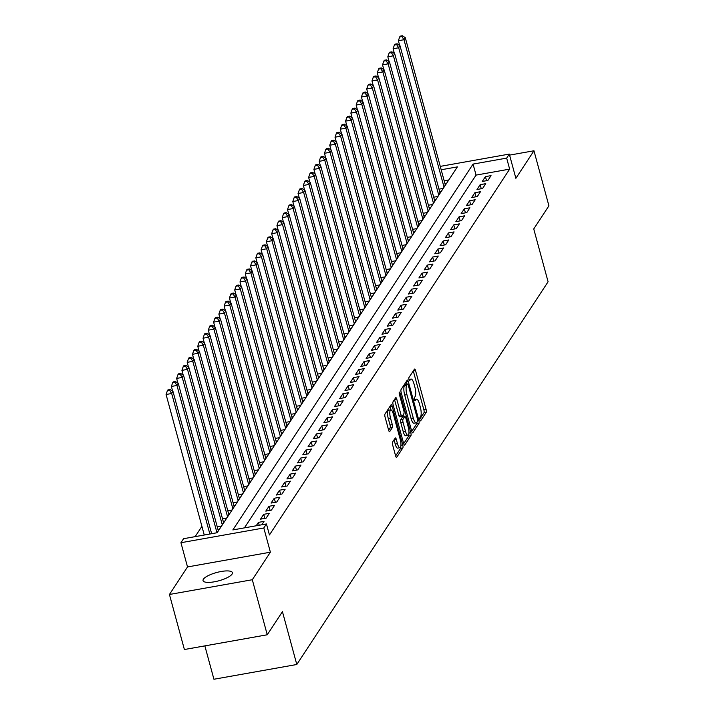 <?xml version="1.0" encoding="UTF-8"?>
<svg xmlns="http://www.w3.org/2000/svg" width="715" height="715" viewBox="0 0 715 715"><rect width="100%" height="100%" fill="white"/><g stroke="black" fill="none" stroke-linecap="round" stroke-linejoin="round"><path stroke-width="1.07" d="M419.902 419.83A1.636 0.474 79.9 0 0 420.554 420.885A1.636 0.474 79.9 0 0 420.679 420.786L426.185 412.403A2.333 0.679 79.9 0 0 426.113 409.454L415.54 370.549A2.333 0.679 79.9 0 0 414.62 369.038A2.333 0.679 79.9 0 0 414.441 369.181L408.935 377.565A1.636 0.474 79.9 0 0 408.98 379.629A1.636 0.474 79.9 0 0 409.632 380.684A1.636 0.474 79.9 0 0 409.758 380.586L410.464 379.504A7.472 2.172 79.9 0 1 411.036 379.066A7.472 2.172 79.9 0 1 414.003 383.892L414.888 387.137A7.472 2.172 79.9 0 1 415.102 396.575L414.396 397.665A1.636 0.474 79.9 0 0 414.441 399.73A1.636 0.474 79.9 0 0 415.093 400.784A1.636 0.474 79.9 0 0 415.218 400.686L415.924 399.605A7.472 2.172 79.9 0 1 416.496 399.167A7.472 2.172 79.9 0 1 419.464 403.993L420.349 407.237A7.472 2.172 79.9 0 1 420.563 416.675L419.857 417.766A1.636 0.474 79.9 0 0 419.902 419.83M232.071 574.1A15.221 4.281 -15.2 0 0 232.42 572.661A15.221 4.281 -15.2 0 0 218.879 571.955A15.221 4.281 -15.2 0 0 203.4 579.204A15.221 4.281 -15.2 0 0 203.051 580.643A15.221 4.281 -15.2 0 0 216.591 581.349A15.221 4.281 -15.2 0 0 232.071 574.1M392.58 442.031A2.333 0.679 79.9 0 0 392.651 444.98L395.618 455.902A2.333 0.679 79.9 0 0 396.548 457.403A2.333 0.679 79.9 0 0 396.718 457.269L402.84 447.956A2.333 0.679 79.9 0 0 402.768 445.007L392.195 406.102A2.333 0.679 79.9 0 0 391.275 404.601A2.333 0.679 79.9 0 0 391.096 404.735L384.983 414.048A2.333 0.679 79.9 0 0 385.045 416.997L388.629 430.18A2.333 0.679 79.9 0 0 389.559 431.69A2.333 0.679 79.9 0 0 389.738 431.547L392.347 427.57A2.333 0.679 79.9 0 0 392.285 424.612L390.506 418.078A6.247 1.814 79.9 0 1 390.801 409.82A6.247 1.814 79.9 0 1 393.277 413.86L400.239 439.466A6.247 1.814 79.9 0 1 399.944 447.724A6.247 1.814 79.9 0 1 397.469 443.684L396.307 439.421A2.333 0.679 79.9 0 0 395.377 437.911A2.333 0.679 79.9 0 0 395.198 438.045L392.58 442.031M267.258 634.777L184.39 649.524L169.437 594.478L252.306 579.731L267.258 634.777L282.443 611.665L296.796 664.503L548.092 281.781L533.739 228.934L548.914 205.822L533.962 150.776L515.881 178.312L509.295 154.091L506.658 158.113L509.652 169.124L269.439 534.963L266.445 523.952L263.808 527.974L180.94 542.721L183.576 538.699L217.172 532.72L457.386 166.881L441.173 169.768M252.306 579.731L270.386 552.195L263.808 527.974M411.733 431.351A2.333 0.679 79.9 0 0 412.662 432.861A2.333 0.679 79.9 0 0 412.841 432.727L418.954 423.414A2.333 0.679 79.9 0 0 418.883 420.465L408.319 381.56A2.333 0.679 79.9 0 0 407.389 380.049A2.333 0.679 79.9 0 0 407.21 380.192L401.097 389.505A2.333 0.679 79.9 0 0 401.16 392.455L411.733 431.351L416.711 423.807A2.333 0.679 79.9 0 0 416.89 422.279M410.893 435.685L404.779 444.998A2.333 0.679 79.9 0 1 404.601 445.132A2.333 0.679 79.9 0 1 403.671 443.622L393.107 404.726A2.333 0.679 79.9 0 1 393.036 401.776L395.654 397.79A2.333 0.679 79.9 0 1 395.833 397.647A2.333 0.679 79.9 0 1 396.762 399.158L401.044 414.932A2.333 0.679 79.9 0 0 401.973 416.443A2.333 0.679 79.9 0 0 402.152 416.309L403.886 413.663A2.333 0.679 79.9 0 0 403.814 410.714L399.354 394.287A1.636 0.474 79.9 0 1 399.435 392.124A1.636 0.474 79.9 0 1 400.078 393.187L410.83 432.736A2.333 0.679 79.9 0 1 410.893 435.685L408.658 436.087L403.68 443.658M533.962 150.776L509.572 155.119M487.871 180.457L491.035 175.631L485.44 176.632L482.268 181.449L487.871 180.457M482.589 188.492L485.753 183.675L480.158 184.667L476.985 189.493L482.589 188.492M477.307 196.536L480.48 191.709L474.876 192.71L471.712 197.537L477.307 196.536M472.034 204.579L475.198 199.753L469.594 200.745L466.43 205.571L472.034 204.579M466.752 212.614L469.916 207.797L464.321 208.789L461.148 213.615L466.752 212.614M461.47 220.658L464.643 215.832L459.039 216.833L455.875 221.65L461.47 220.658M456.188 228.702L459.361 223.875L453.757 224.868L450.593 229.694L456.188 228.702M450.915 236.737L454.079 231.91L448.484 232.911L445.311 237.738L450.915 236.737M445.633 244.78L448.797 239.954L443.202 240.955L440.038 245.772L445.633 244.78M440.351 252.824L443.523 247.998L437.92 248.99L434.756 253.816L440.351 252.824M435.078 260.859L438.241 256.033L432.647 257.034L429.474 261.86L435.078 260.859M429.795 268.903L432.959 264.076L427.364 265.068L424.192 269.895L429.795 268.903M424.513 276.937L427.686 272.12L422.082 273.112L418.919 277.938L424.513 276.937M419.24 284.981L422.404 280.155L416.8 281.156L413.636 285.982L419.24 284.981M413.958 293.025L417.122 288.199L411.527 289.191L408.354 294.017L413.958 293.025M408.676 301.06L411.849 296.242L406.245 297.234L403.081 302.061L408.676 301.06M403.394 309.103L406.567 304.277L400.963 305.278L397.799 310.096L403.394 309.103M398.121 317.147L401.285 312.321L395.69 313.313L392.517 318.139L398.121 317.147M392.839 325.182L396.003 320.356L390.408 321.357L387.244 326.183L392.839 325.182M387.557 333.226L390.73 328.399L385.126 329.401L381.962 334.218L387.557 333.226M382.284 341.261L385.448 336.443L379.853 337.435L376.68 342.262L382.284 341.261M377.002 349.304L380.166 344.478L374.571 345.479L371.398 350.305L377.002 349.304M371.72 357.348L374.892 352.522L369.289 353.514L366.125 358.34L371.72 357.348M366.446 365.383L369.61 360.566L364.007 361.558L360.843 366.384L366.446 365.383M361.164 373.427L364.328 368.6L358.733 369.601L355.561 374.419L361.164 373.427M355.882 381.47L359.055 376.644L353.451 377.636L350.287 382.462L355.882 381.47M350.6 389.505L353.773 384.679L348.169 385.68L345.005 390.506L350.6 389.505M345.327 397.549L348.491 392.723L342.896 393.724L339.723 398.541L345.327 397.549M340.045 405.584L343.209 400.766L337.614 401.759L334.45 406.585L340.045 405.584M334.763 413.628L337.936 408.801L332.332 409.802L329.168 414.629L334.763 413.628M329.49 421.671L332.654 416.845L327.059 417.837L323.886 422.663L329.49 421.671M324.208 429.706L327.372 424.889L321.777 425.881L318.604 430.707L324.208 429.706M318.926 437.75L322.099 432.924L316.495 433.925L313.331 438.742L318.926 437.75M313.653 445.794L316.817 440.967L311.213 441.959L308.049 446.786L313.653 445.794M308.371 453.828L311.534 449.002L305.94 450.003L302.767 454.829L308.371 453.828M303.089 461.872L306.261 457.046L300.657 458.047L297.494 462.864L303.089 461.872M297.806 469.907L300.979 465.09L295.375 466.082L292.212 470.908L297.806 469.907M292.533 477.951L295.697 473.124L290.102 474.125L286.93 478.952L292.533 477.951M287.251 485.994L290.424 481.168L284.82 482.16L281.656 486.987L287.251 485.994M281.969 494.029L285.142 489.212L279.538 490.204L276.374 495.03L281.969 494.029M276.696 502.073L279.86 497.247L274.265 498.248L271.092 503.065L276.696 502.073M271.414 510.117L274.578 505.291L268.983 506.283L265.81 511.109L271.414 510.117M266.132 518.152L269.305 513.325L263.701 514.326L260.537 519.153L266.132 518.152M261.779 524.783L264.023 521.369L258.428 522.37L256.185 525.784M509.652 169.124L476.056 175.103L244.423 527.876M201.907 526.347L195.15 536.643M448.806 179.948L444.167 180.779M444.998 183.827L446.24 183.603L443.077 188.429L438.974 189.153M439.716 191.861L440.958 191.647L437.795 196.464L433.701 197.197M434.434 199.905L435.685 199.682L432.512 204.508L428.419 205.232M429.152 207.949L430.403 207.725L427.23 212.552L423.137 213.276M423.879 215.984L425.121 215.76L421.957 220.586L417.864 221.319M418.597 224.027L419.839 223.804L416.675 228.63L412.582 229.354M413.315 232.071L414.566 231.848L411.393 236.665L407.3 237.398M408.042 240.106L409.284 239.882L406.12 244.709L402.027 245.442M402.76 248.15L404.002 247.926L400.838 252.753L396.745 253.476M397.477 256.185L398.729 255.97L395.556 260.787L391.463 261.52M392.204 264.228L393.447 264.005L390.283 268.831L386.18 269.555M386.922 272.272L388.165 272.049L385.001 276.875L380.907 277.599M381.64 280.307L382.891 280.083L379.719 284.91L375.625 285.643M376.358 288.351L377.609 288.127L374.437 292.953L370.343 293.677M371.085 296.394L372.327 296.171L369.163 300.997L365.07 301.721M365.803 304.429L367.045 304.206L363.881 309.032L359.788 309.765M360.521 312.473L361.772 312.249L358.599 317.076L354.506 317.8M355.248 320.508L356.49 320.293L353.326 325.111L349.233 325.843M349.966 328.551L351.208 328.328L348.044 333.154L343.951 333.887M344.684 336.595L345.935 336.372L342.762 341.198L338.669 341.922M339.411 344.63L340.653 344.416L337.489 349.233L333.396 349.966M334.128 352.674L335.371 352.45L332.207 357.277L328.114 358.001M328.846 360.718L330.098 360.494L326.925 365.32L322.831 366.044M323.564 368.752L324.816 368.529L321.643 373.355L317.549 374.088M318.291 376.796L319.534 376.573L316.37 381.399L312.276 382.123M313.009 384.831L314.251 384.616L311.088 389.434L306.994 390.167M307.727 392.875L308.978 392.651L305.806 397.477L301.712 398.21M302.454 400.918L303.696 400.695L300.532 405.521L296.439 406.245M297.172 408.953L298.414 408.739L295.25 413.556L291.157 414.289M291.89 416.997L293.141 416.774L289.968 421.6L285.875 422.324M286.617 425.041L287.859 424.817L284.695 429.644L280.602 430.367M281.335 433.076L282.577 432.852L279.413 437.678L275.32 438.411M276.053 441.119L277.304 440.896L274.131 445.722L270.038 446.446M270.779 449.154L272.022 448.94L268.849 453.757L264.756 454.49M265.497 457.198L266.74 456.974L263.576 461.801L259.482 462.534M260.215 465.242L261.467 465.018L258.294 469.844L254.2 470.568M254.933 473.276L256.185 473.062L253.012 477.879L248.918 478.612M249.66 481.32L250.902 481.097L247.739 485.923L243.645 486.647M244.378 489.364L245.62 489.14L242.456 493.967L238.363 494.691M239.096 497.399L240.347 497.175L237.174 502.001L233.081 502.734M233.823 505.442L235.065 505.219L231.901 510.045L227.808 510.769M228.541 513.486L229.783 513.263L226.619 518.08L222.526 518.813M223.259 521.521L224.51 521.298L221.337 526.124L217.244 526.857M217.986 529.565L219.228 529.341L216.985 532.755L176.963 385.457L171.368 386.457L172.672 391.257M204.856 645.877L213.928 679.25L296.796 664.503M270.386 552.195L187.518 566.941L169.437 594.478M187.518 566.941L180.94 542.721M506.658 158.113L473.062 164.093L232.849 529.931L266.445 523.952M440.252 166.381L509.295 154.091M476.056 175.103L473.062 164.093M485.44 176.632L486.54 180.689M480.158 184.667L481.258 188.733M474.876 192.71L475.984 196.777M469.594 200.745L470.702 204.812M464.321 208.789L465.42 212.856M459.039 216.833L460.147 220.89M453.757 224.868L454.865 228.934M448.484 232.911L449.583 236.978M443.202 240.955L444.301 245.013M437.92 248.99L439.028 253.056M432.647 257.034L433.746 261.1M427.364 265.068L428.464 269.135M422.082 273.112L423.191 277.179M416.8 281.156L417.909 285.214M411.527 289.191L412.627 293.257M406.245 297.234L407.353 301.301M400.963 305.278L402.071 309.336M395.69 313.313L396.789 317.38M390.408 321.357L391.507 325.423M385.126 329.401L386.234 333.458M379.853 337.435L380.952 341.502M374.571 345.479L375.67 349.537M369.289 353.514L370.397 357.58M364.007 361.558L365.115 365.624M358.733 369.601L359.833 373.659M353.451 377.636L354.56 381.703M348.169 385.68L349.278 389.747M342.896 393.724L343.995 397.781M337.614 401.759L338.722 405.825M332.332 409.802L333.44 413.869M327.059 417.837L328.158 421.904M321.777 425.881L322.876 429.947M316.495 433.925L317.603 437.982M311.213 441.959L312.321 446.026M305.94 450.003L307.039 454.07M300.657 458.047L301.766 462.104M295.375 466.082L296.484 470.148M290.102 474.125L291.202 478.192M284.82 482.16L285.929 486.227M279.538 490.204L280.646 494.271M274.265 498.248L275.364 502.305M268.983 506.283L270.082 510.349M263.701 514.326L264.809 518.393M258.428 522.37L259.205 525.239M419.768 419.16L423.941 412.805A2.333 0.679 79.9 0 0 423.87 409.847L413.306 370.951A2.333 0.679 79.9 0 0 413.297 370.915M406.674 384.152L406.075 381.962A2.333 0.679 79.9 0 0 406.066 381.926L408.319 381.56M417.56 421.251A1.636 0.474 79.9 0 0 417.515 419.187L408.238 385.045A1.636 0.474 79.9 0 0 407.586 383.991A1.636 0.474 79.9 0 0 407.461 384.08L406.71 385.224A7.472 2.172 79.9 0 0 406.933 394.671L413.27 418.007A7.472 2.172 79.9 0 0 416.237 422.833A7.472 2.172 79.9 0 0 416.809 422.395L417.56 421.251M405.494 384.429A1.636 0.474 79.9 0 0 405.342 384.384A1.636 0.474 79.9 0 0 405.217 384.482L407.461 384.08M416.237 422.833L414.003 423.235A7.472 2.172 79.9 0 1 411.036 418.409L404.69 395.064A7.472 2.172 79.9 0 1 404.467 385.626L405.217 384.482M399.908 416.711A2.333 0.679 79.9 0 1 399.73 416.845A2.333 0.679 79.9 0 1 398.809 415.335L394.519 399.56A2.333 0.679 79.9 0 0 394.51 399.524M403.466 414.298L404.118 416.693M405.494 431.306A6.247 1.814 79.9 0 0 407.97 435.346A6.247 1.814 79.9 0 0 408.265 427.087L405.816 418.06A2.333 0.679 79.9 0 0 404.887 416.55A2.333 0.679 79.9 0 0 404.708 416.693L402.974 419.339A2.333 0.679 79.9 0 0 403.046 422.288L405.494 431.306L403.251 431.708A6.247 1.814 79.9 0 0 405.736 435.739L407.97 435.346M402.858 417.015A2.333 0.679 79.9 0 0 402.643 416.952A2.333 0.679 79.9 0 0 402.465 417.086L404.708 416.693M403.251 431.708L400.802 422.681A2.333 0.679 79.9 0 1 400.731 419.732L402.465 417.086M408.658 436.087A2.333 0.679 79.9 0 0 408.783 434.112M399.944 447.724L397.701 448.126A6.247 1.814 79.9 0 1 395.225 444.087L394.063 439.814A2.333 0.679 79.9 0 0 394.054 439.788M390.801 409.82L388.558 410.222A6.247 1.814 79.9 0 0 388.263 418.481L390.506 418.078M388.638 430.207L390.113 427.963A2.333 0.679 79.9 0 0 390.041 425.014L388.263 418.481M390.855 409.811L389.961 406.504A2.333 0.679 79.9 0 0 389.952 406.478M395.627 455.929L400.597 448.359A2.333 0.679 79.9 0 0 400.749 446.535M445.32 185.006L405.298 37.707L403.975 39.718L398.38 40.719L399.685 45.519M401.91 36.554L402.438 35.75L400.203 36.152L399.676 36.957L401.91 36.554L403.975 39.718L443.997 187.017M402.438 35.75L405.298 37.707M398.38 40.719L399.676 36.957M440.038 193.05L400.016 45.751L398.693 47.762L393.098 48.754L394.403 53.562M396.637 44.598L397.165 43.794L394.921 44.187L394.394 44.991L396.637 44.598L398.693 47.762L438.715 195.061M397.165 43.794L400.016 45.751M393.098 48.754L394.394 44.991M434.756 201.094L394.734 53.795L393.42 55.806L387.816 56.798L389.121 61.606M391.355 52.633L391.883 51.829L389.639 52.231L389.112 53.035L391.355 52.633L393.42 55.806L433.433 203.105M391.883 51.829L394.734 53.795M387.816 56.798L389.112 53.035M429.474 209.129L389.461 61.83L388.138 63.841L382.534 64.842L383.848 69.641M386.073 60.677L386.601 59.872L384.366 60.266L383.839 61.07L386.073 60.677L388.138 63.841L428.16 211.14M386.601 59.872L389.461 61.83M382.534 64.842L383.839 61.07M424.201 217.172L384.178 69.873L382.856 71.884L377.261 72.876L378.566 77.685M380.8 68.712L381.327 67.916L379.084 68.309L378.557 69.114L380.8 68.712L382.856 71.884L422.878 219.183M381.327 67.916L384.178 69.873M377.261 72.876L378.557 69.114M418.919 225.216L378.896 77.908L377.583 79.919L371.979 80.92L373.284 85.72M375.518 76.755L376.045 75.951L373.802 76.353L373.275 77.157L375.518 76.755L377.583 79.919L417.596 227.218M376.045 75.951L378.896 77.908M371.979 80.92L373.275 77.157M413.636 233.251L373.623 85.952L372.3 87.963L366.697 88.964L368.002 93.763M370.236 84.799L370.763 83.995L368.529 84.388L368.002 85.192L370.236 84.799L372.3 87.963L412.323 235.262M370.763 83.995L373.623 85.952M366.697 88.964L368.002 85.192M408.363 241.295L368.341 93.996L367.018 96.007L361.424 96.999L362.728 101.807M364.963 92.834L365.49 92.029L363.247 92.432L362.719 93.236L364.963 92.834L367.018 96.007L407.041 243.306M365.49 92.029L368.341 93.996M361.424 96.999L362.719 93.236M403.081 249.329L363.059 102.031L361.745 104.041L356.142 105.042L357.446 109.842M359.681 100.878L360.208 100.073L357.965 100.475L357.437 101.28L359.681 100.878L361.745 104.041L401.759 251.34M360.208 100.073L363.059 102.031M356.142 105.042L357.437 101.28M397.799 257.373L357.777 110.074L356.463 112.085L350.859 113.077L352.164 117.886M354.399 108.921L354.926 108.117L352.692 108.51L352.164 109.315L354.399 108.921L356.463 112.085L396.485 259.384M354.926 108.117L357.777 110.074M350.859 113.077L352.164 109.315M392.526 265.417L352.504 118.118L351.181 120.129L345.586 121.121L346.891 125.929M349.117 116.956L349.653 116.152L347.41 116.554L346.882 117.358L349.117 116.956L351.181 120.129L391.203 267.428M349.653 116.152L352.504 118.118M345.586 121.121L346.882 117.358M387.244 273.452L347.222 126.153L345.899 128.164L340.304 129.165L341.609 133.964M343.844 125L344.371 124.196L342.128 124.598L341.6 125.393L343.844 125L345.899 128.164L385.921 275.463M344.371 124.196L347.222 126.153M340.304 129.165L341.6 125.393M381.962 281.495L341.94 134.197L340.626 136.208L335.022 137.2L336.327 142.008M338.561 133.044L339.089 132.239L336.854 132.633L336.318 133.437L338.561 133.044L340.626 136.208L380.648 283.506M339.089 132.239L341.94 134.197M335.022 137.2L336.318 133.437M376.68 289.539L336.667 142.24L335.344 144.242L329.749 145.243L331.054 150.043M333.279 141.078L333.807 140.274L331.572 140.676L331.045 141.481L333.279 141.078L335.344 144.242L375.366 291.541M333.807 140.274L336.667 142.24M329.749 145.243L331.045 141.481M371.407 297.574L331.385 150.275L330.062 152.286L324.467 153.287L325.772 158.087M328.006 149.122L328.534 148.318L326.29 148.711L325.763 149.515L328.006 149.122L330.062 152.286L370.084 299.585M328.534 148.318L331.385 150.275M324.467 153.287L325.763 149.515M366.125 305.618L326.103 158.319L324.789 160.33L319.185 161.322L320.49 166.13M322.724 157.157L323.252 156.353L321.008 156.755L320.481 157.559L322.724 157.157L324.789 160.33L364.802 307.629M323.252 156.353L326.103 158.319M319.185 161.322L320.481 157.559M360.843 313.653L320.829 166.354L319.507 168.365L313.903 169.366L315.208 174.165M317.442 165.201L317.969 164.396L315.735 164.799L315.208 165.603L317.442 165.201L319.507 168.365L359.529 315.664M317.969 164.396L320.829 166.354M313.903 169.366L315.208 165.603M355.57 321.696L315.547 174.397L314.225 176.408L308.63 177.4L309.935 182.209M312.169 173.245L312.696 172.44L310.453 172.833L309.926 173.638L312.169 173.245L314.225 176.408L354.247 323.707M312.696 172.44L315.547 174.397M308.63 177.4L309.926 173.638M350.287 329.74L310.265 182.441L308.952 184.452L303.348 185.444L304.653 190.253M306.887 181.279L307.414 180.475L305.171 180.877L304.644 181.681L306.887 181.279L308.952 184.452L348.965 331.751M307.414 180.475L310.265 182.441M303.348 185.444L304.644 181.681M345.005 337.775L304.992 190.476L303.669 192.487L298.066 193.488L299.37 198.287M301.605 189.323L302.132 188.519L299.898 188.921L299.37 189.716L301.605 189.323L303.669 192.487L343.692 339.786M302.132 188.519L304.992 190.476M298.066 193.488L299.37 189.716M339.732 345.819L299.71 198.52L298.387 200.531L292.793 201.523L294.097 206.331M296.323 197.367L296.859 196.562L294.616 196.956L294.088 197.76L296.323 197.367L298.387 200.531L338.409 347.83M296.859 196.562L299.71 198.52M292.793 201.523L294.088 197.76M334.45 353.862L294.428 206.564L293.105 208.566L287.51 209.566L288.815 214.366M291.05 205.402L291.577 204.597L289.334 204.999L288.806 205.804L291.05 205.402L293.105 208.566L333.127 355.864M291.577 204.597L294.428 206.564M287.51 209.566L288.806 205.804M329.168 361.897L289.146 214.598L287.832 216.609L282.228 217.61L283.533 222.41M285.768 213.445L286.295 212.641L284.061 213.034L283.524 213.839L285.768 213.445L287.832 216.609L327.854 363.908M286.295 212.641L289.146 214.598M282.228 217.61L283.524 213.839M323.895 369.941L283.873 222.642L282.55 224.653L276.955 225.645L278.26 230.453M280.486 221.48L281.013 220.676L278.779 221.078L278.251 221.882L280.486 221.48L282.55 224.653L322.572 371.952M281.013 220.676L283.873 222.642M276.955 225.645L278.251 221.882M318.613 377.976L278.591 230.677L277.268 232.688L271.673 233.689L272.978 238.488M275.212 229.524L275.74 228.72L273.496 229.122L272.969 229.926L275.212 229.524L277.268 232.688L317.29 379.987M275.74 228.72L278.591 230.677M271.673 233.689L272.969 229.926M313.331 386.02L273.309 238.721L271.995 240.732L266.391 241.724L267.696 246.532M269.93 237.568L270.458 236.763L268.214 237.157L267.687 237.961L269.93 237.568L271.995 240.732L312.008 388.031M270.458 236.763L273.309 238.721M266.391 241.724L267.687 237.961M308.049 394.063L268.036 246.764L266.713 248.775L261.109 249.767L262.414 254.576M264.648 245.603L265.176 244.798L262.941 245.2L262.414 246.005L264.648 245.603L266.713 248.775L306.735 396.074M265.176 244.798L268.036 246.764M261.109 249.767L262.414 246.005M302.776 402.098L262.754 254.799L261.431 256.81L255.836 257.811L257.141 262.611M259.375 253.646L259.903 252.842L257.659 253.244L257.132 254.048L259.375 253.646L261.431 256.81L301.453 404.109M259.903 252.842L262.754 254.799M255.836 257.811L257.132 254.048M297.494 410.142L257.471 262.843L256.158 264.854L250.554 265.846L251.859 270.654M254.093 261.69L254.62 260.886L252.377 261.279L251.85 262.083L254.093 261.69L256.158 264.854L296.171 412.153M254.62 260.886L257.471 262.843M250.554 265.846L251.85 262.083M292.212 418.186L252.198 270.887L250.876 272.889L245.272 273.89L246.577 278.689M248.811 269.725L249.338 268.92L247.104 269.323L246.577 270.127L248.811 269.725L250.876 272.889L290.898 420.197M249.338 268.92L252.198 270.887M245.272 273.89L246.577 270.127M286.938 426.22L246.916 278.921L245.594 280.932L239.999 281.933L241.304 286.733M243.538 277.769L244.065 276.964L241.822 277.357L241.295 278.162L243.538 277.769L245.594 280.932L285.616 428.231M244.065 276.964L246.916 278.921M239.999 281.933L241.295 278.162M281.656 434.264L241.634 286.965L240.311 288.976L234.717 289.968L236.022 294.777M238.256 285.803L238.783 284.999L236.54 285.401L236.013 286.206L238.256 285.803L240.311 288.976L280.334 436.275M238.783 284.999L241.634 286.965M234.717 289.968L236.013 286.206M276.374 442.299L236.352 295L235.038 297.011L229.435 298.012L230.739 302.811M232.974 293.847L233.501 293.043L231.267 293.445L230.739 294.249L232.974 293.847L235.038 297.011L275.06 444.31M233.501 293.043L236.352 295M229.435 298.012L230.739 294.249M271.101 450.343L231.079 303.044L229.756 305.055L224.161 306.047L225.466 310.855M227.692 301.891L228.219 301.087L225.985 301.48L225.457 302.284L227.692 301.891L229.756 305.055L269.778 452.354M228.219 301.087L231.079 303.044M224.161 306.047L225.457 302.284M265.819 458.387L225.797 311.088L224.474 313.099L218.879 314.091L220.184 318.899M222.419 309.926L222.946 309.121L220.703 309.524L220.175 310.328L222.419 309.926L224.474 313.099L264.496 460.397M222.946 309.121L225.797 311.088M218.879 314.091L220.175 310.328M260.537 466.421L220.515 319.122L219.201 321.133L213.597 322.134L214.902 326.934M217.137 317.969L217.664 317.165L215.421 317.567L214.893 318.372L217.137 317.969L219.201 321.133L259.214 468.432M217.664 317.165L220.515 319.122M213.597 322.134L214.893 318.372M255.255 474.465L215.242 327.166L213.919 329.177L208.315 330.169L209.629 334.978M211.855 326.013L212.382 325.209L210.147 325.602L209.62 326.406L211.855 326.013L213.919 329.177L253.941 476.476M212.382 325.209L215.242 327.166M208.315 330.169L209.62 326.406M249.982 482.509L209.96 335.21L208.637 337.221L203.042 338.213L204.347 343.021M206.581 334.048L207.109 333.244L204.865 333.646L204.338 334.45L206.581 334.048L208.637 337.221L248.659 484.52M207.109 333.244L209.96 335.21M203.042 338.213L204.338 334.45M244.7 490.544L204.678 343.245L203.364 345.256L197.76 346.257L199.065 351.056M201.299 342.092L201.827 341.287L199.583 341.681L199.056 342.485L201.299 342.092L203.364 345.256L243.377 492.555M201.827 341.287L204.678 343.245M197.76 346.257L199.056 342.485M239.418 498.587L199.405 351.288L198.082 353.299L192.478 354.291L193.783 359.1M196.017 350.127L196.545 349.331L194.31 349.724L193.783 350.529L196.017 350.127L198.082 353.299L238.104 500.598M196.545 349.331L199.405 351.288M192.478 354.291L193.783 350.529M234.145 506.631L194.123 359.323L192.8 361.334L187.205 362.335L188.51 367.135M190.744 358.17L191.271 357.366L189.028 357.768L188.501 358.572L190.744 358.17L192.8 361.334L232.822 508.633M191.271 357.366L194.123 359.323M187.205 362.335L188.501 358.572M228.863 514.666L188.84 367.367L187.518 369.378L181.923 370.379L183.228 375.178M185.462 366.214L185.989 365.41L183.746 365.803L183.219 366.607L185.462 366.214L187.518 369.378L227.54 516.677M185.989 365.41L188.84 367.367M181.923 370.379L183.219 366.607M223.581 522.71L183.558 375.411L182.245 377.422L176.641 378.414L177.946 383.222M180.18 374.249L180.707 373.445L178.473 373.847L177.946 374.651L180.18 374.249L182.245 377.422L222.267 524.721M180.707 373.445L183.558 375.411M176.641 378.414L177.946 374.651M218.307 530.745L178.285 383.446L176.963 385.457L174.898 382.293L175.434 381.488L173.191 381.89L172.664 382.695L174.898 382.293M175.434 381.488L178.285 383.446M171.368 386.457L172.664 382.695M211.64 533.703L173.003 391.489L171.68 393.5L166.086 394.492L204.267 535.017M169.625 390.336L170.152 389.532L167.909 389.925L167.382 390.73L169.625 390.336L171.68 393.5L209.861 534.025M170.152 389.532L173.003 391.489M166.086 394.492L167.382 390.73M414.477 399.864L415.924 399.605M409.016 379.763L410.464 379.504M413.306 370.951L415.54 370.549M423.87 409.847L426.113 409.454M423.941 412.805L426.185 412.403M417.694 420.67L418.883 420.465M416.711 423.807L418.954 423.414M404.467 385.626L406.71 385.224M404.69 395.064L406.933 394.671M411.036 418.409L413.27 418.007M394.519 399.56L396.762 399.158M398.809 415.335L401.044 414.932M399.185 393.339L400.078 393.187M408.935 433.067L410.83 432.736M400.731 419.732L402.974 419.339M400.802 422.681L403.046 422.288M394.063 439.814L396.307 439.421M395.225 444.087L397.469 443.684M390.041 425.014L392.285 424.612M390.113 427.963L392.347 427.57M389.961 406.504L392.195 406.102M400.918 445.338L402.768 445.007M400.597 448.359L402.84 447.956M414.396 399.542L416.496 399.167M408.935 379.442L411.036 379.066M405.342 384.384L407.586 383.991M399.73 416.845L401.973 416.443M402.643 416.952L404.887 416.55"/></g></svg>
